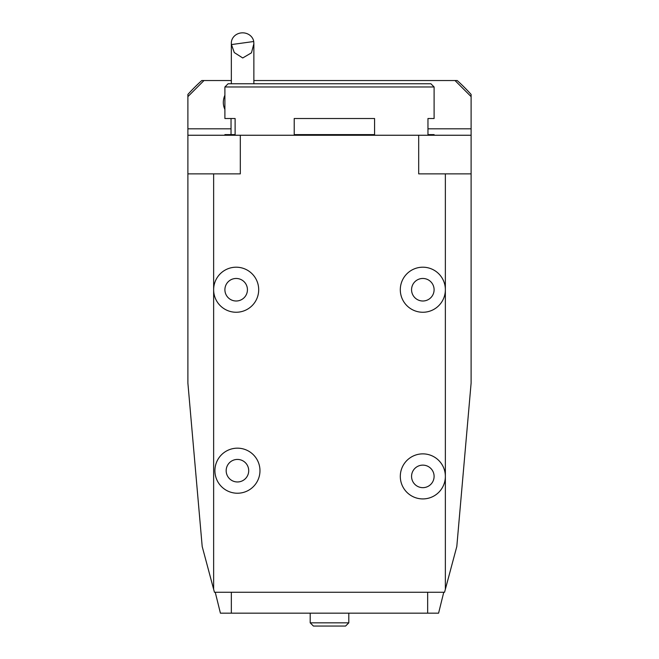 <?xml version="1.0" encoding="UTF-8"?>
<svg xmlns="http://www.w3.org/2000/svg" width="659" height="659" viewBox="0 0 659 659"><rect width="100%" height="100%" fill="white"/><g stroke="black" fill="none" stroke-linecap="round" stroke-linejoin="round"><path stroke-width="0.99" d="M213.64 289.729L213.64 173.869L187.889 173.869L187.889 383.06L202.198 546.542L213.64 589.253L213.64 289.729A22.53 22.53 0 0 0 255.025 302.053A22.53 22.53 0 0 0 237.405 267.233A22.53 22.53 0 0 0 216.07 299.903A22.53 22.53 0 0 0 255.025 302.053M187.889 173.869L187.889 96.626L203.985 80.538L231.342 80.538M213.64 173.869L240.313 173.869L240.313 135.252L187.889 135.252M256.302 483.022A22.53 22.53 0 0 0 238.682 448.202A22.53 22.53 0 0 0 217.338 480.872A22.53 22.53 0 0 0 256.302 483.022A22.53 22.53 0 0 0 238.682 448.202A22.53 22.53 0 0 0 217.338 480.872A22.53 22.53 0 0 0 256.302 483.022M213.64 589.253L214.447 592.26L444.553 592.26L445.36 589.253L445.36 476.399A22.53 22.53 0 0 1 405.054 490.23A22.53 22.53 0 0 1 415.516 455.089A22.53 22.53 0 0 1 445.36 476.399L445.36 173.869L418.687 173.869L418.687 135.252L240.313 135.252M253.872 80.538L455.015 80.538L471.111 96.626L471.111 173.869L445.36 173.869M471.111 128.81L427.963 128.81M231.037 128.81L187.889 128.81M445.36 589.253L456.802 546.542L471.111 383.06L471.111 173.869M224.9 95.176A19.309 19.309 0 0 0 223.467 100.308A19.284 17.48 0 0 0 224.9 109.427M215.246 592.26L220.419 613.175L438.581 613.175L443.754 592.26M427.658 613.175L427.658 592.26M231.342 613.175L231.342 592.26M348.809 613.175L348.809 622.829L310.191 622.829L310.191 613.175M348.809 622.829L345.588 626.05L313.412 626.05L310.191 622.829M203.985 80.538L201.794 80.538A190.69 190.69 0 0 0 187.889 94.435L187.889 96.626M471.111 96.626L471.111 94.435A190.69 190.69 0 0 0 457.206 80.538L455.015 80.538M246.87 476.861A11.261 11.261 0 0 0 238.064 459.447A11.261 11.261 0 0 0 227.388 475.782A11.261 11.261 0 0 0 246.87 476.861M432.263 482.553A11.261 11.261 0 0 0 423.457 465.147A11.261 11.261 0 0 0 412.781 481.482A11.261 11.261 0 0 0 432.263 482.553M441.695 488.714A22.53 22.53 0 0 0 424.075 453.903A22.53 22.53 0 0 0 402.731 486.564A22.53 22.53 0 0 0 441.695 488.714M231.466 44.573L234.274 52.555L242.726 57.967L251.45 52.844L253.872 43.758L253.74 41.509L231.466 44.573A11.261 10.206 180 0 1 231.342 43.041A11.261 10.206 180 0 1 240.914 32.95A11.261 10.206 180 0 1 253.74 41.509M432.263 295.891A11.261 11.261 0 0 0 423.457 278.485A11.261 11.261 0 0 0 412.781 294.82A11.261 11.261 0 0 0 432.263 295.891M441.695 302.053A22.53 22.53 0 0 0 424.075 267.233A22.53 22.53 0 0 0 402.731 299.903A22.53 22.53 0 0 0 441.695 302.053M245.601 295.891A11.261 11.261 0 0 0 236.787 278.485A11.261 11.261 0 0 0 226.119 294.82A11.261 11.261 0 0 0 245.601 295.891M471.111 135.252L418.687 135.252M224.9 86.972L228.121 83.751L430.879 83.751L434.1 86.972L224.9 86.972L224.9 118.513L235.115 118.513L235.115 134.609L224.9 134.609L224.9 135.252M231.037 134.609L231.037 118.513M374.576 134.609L294.219 134.609L294.219 118.513L374.576 118.513L374.576 134.609M434.1 135.252L434.1 134.609L427.963 134.609L427.963 118.513L434.1 118.513L434.1 86.972M231.342 43.041L231.342 83.751M253.872 43.758L253.872 83.751"/></g></svg>

